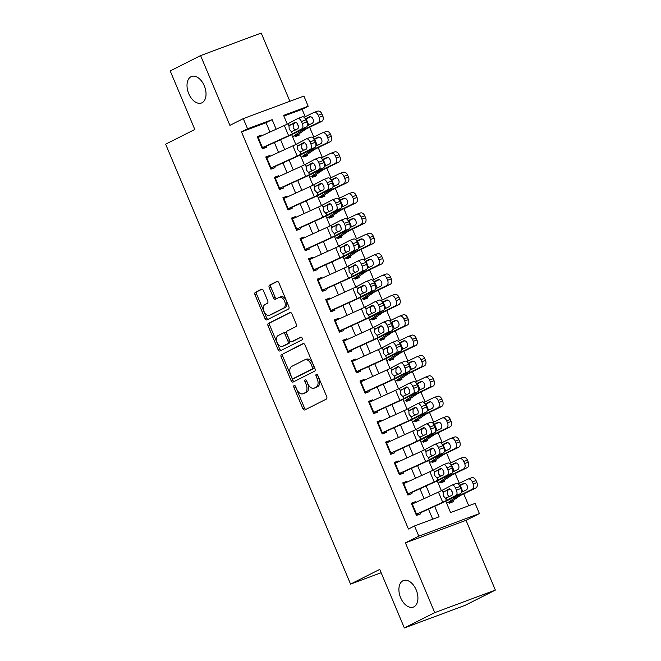 <?xml version="1.0" encoding="UTF-8"?>
<svg xmlns="http://www.w3.org/2000/svg" width="661" height="661" viewBox="0 0 661 661"><rect width="100%" height="100%" fill="white"/><g stroke="black" fill="none" stroke-linecap="round" stroke-linejoin="round"><path stroke-width="0.99" d="M294.128 385.47A1.52 0.934 -110.4 0 0 293.881 387.288L302.812 408.531A2.173 1.33 -110.4 0 0 304.762 409.969A2.173 1.33 -110.4 0 0 304.845 409.927L326.319 399.104A2.173 1.33 -110.4 0 0 326.674 396.501L317.743 375.266A1.52 0.934 -110.4 0 0 316.379 374.258A1.52 0.934 -110.4 0 0 316.322 374.283A1.52 0.934 -110.4 0 0 316.074 376.101L317.23 378.852A6.949 4.263 -110.4 0 1 316.098 387.172L314.314 388.081A6.949 4.263 -110.4 0 1 314.049 388.197A6.949 4.263 -110.4 0 1 307.803 383.603L306.646 380.86A1.52 0.934 -110.4 0 0 305.283 379.852A1.52 0.934 -110.4 0 0 305.225 379.877A1.52 0.934 -110.4 0 0 304.977 381.694L306.134 384.446A6.949 4.263 -110.4 0 1 305.002 392.766L303.217 393.675A6.949 4.263 -110.4 0 1 302.953 393.791A6.949 4.263 -110.4 0 1 296.706 389.197L295.55 386.454A1.52 0.934 -110.4 0 0 294.186 385.446A1.52 0.934 -110.4 0 0 294.128 385.47M295.351 386.074A1.52 0.934 -110.4 0 0 295.525 386.685L304.448 407.92A2.173 1.33 -110.4 0 0 305.919 409.39M317.544 374.886A1.52 0.934 -110.4 0 0 317.71 375.498L318.866 378.241L317.23 378.852M306.448 380.48A1.52 0.934 -110.4 0 0 306.613 381.091L307.77 383.834L306.134 384.446M202.002 102.777A14.162 8.676 -110.4 0 0 204.48 86.269A14.162 8.676 -110.4 0 0 191.583 76.469A14.162 8.676 -110.4 0 0 191.046 76.709A14.162 8.676 -110.4 0 0 188.559 93.218A14.162 8.676 -110.4 0 0 201.456 103.009A14.162 8.676 -110.4 0 0 202.002 102.777M413.893 606.848A14.162 8.676 -110.4 0 0 416.372 590.339A14.162 8.676 -110.4 0 0 403.474 580.54A14.162 8.676 -110.4 0 0 402.937 580.779A14.162 8.676 -110.4 0 0 400.45 597.288A14.162 8.676 -110.4 0 0 413.348 607.087A14.162 8.676 -110.4 0 0 413.893 606.848M263.45 290.642A2.173 1.33 -110.4 0 0 261.5 289.212A2.173 1.33 -110.4 0 0 261.417 289.245L255.394 292.286A2.173 1.33 -110.4 0 0 255.039 294.88L264.954 318.47A2.173 1.33 -110.4 0 0 266.904 319.907A2.173 1.33 -110.4 0 0 266.986 319.874L288.46 309.042A2.173 1.33 -110.4 0 0 288.816 306.44L278.901 282.85A2.173 1.33 -110.4 0 0 276.951 281.421A2.173 1.33 -110.4 0 0 276.868 281.454L269.589 285.122A2.173 1.33 -110.4 0 0 269.234 287.725L273.48 297.822A2.173 1.33 -110.4 0 0 275.43 299.251A2.173 1.33 -110.4 0 0 275.513 299.218L279.124 297.4A5.809 3.561 -110.4 0 1 279.347 297.301A5.809 3.561 -110.4 0 1 284.635 301.317A5.809 3.561 -110.4 0 1 283.619 308.092L269.481 315.223A5.809 3.561 -110.4 0 1 269.258 315.322A5.809 3.561 -110.4 0 1 263.962 311.298A5.809 3.561 -110.4 0 1 264.987 304.523L267.341 303.341A2.173 1.33 -110.4 0 0 267.688 300.738L263.45 290.642M269.977 132.043L266.061 122.723L241.48 131.869L247.561 128.804L243.281 118.616L303.903 96.068L308.183 106.247L283.602 115.394L287.271 124.103M404.35 627.95L434.74 612.631L495.362 590.075L464.972 605.393L404.35 627.95L379.736 569.394L350.561 584.101L165.638 144.189L194.813 129.482L170.199 70.925L200.589 55.607L229.904 125.359L243.281 118.616M495.362 590.075L466.038 520.323L405.416 542.871L434.74 612.631M405.416 542.871L418.785 536.137L414.505 525.949L439.086 516.811L434.674 506.318M241.48 131.869L408.424 529.015L414.505 525.949M281.528 354.453A2.173 1.33 -110.4 0 0 281.173 357.056L291.088 380.645A2.173 1.33 -110.4 0 0 293.038 382.083A2.173 1.33 -110.4 0 0 293.12 382.041L314.595 371.218A2.173 1.33 -110.4 0 0 314.95 368.615L305.035 345.025A2.173 1.33 -110.4 0 0 303.085 343.588A2.173 1.33 -110.4 0 0 303.002 343.629L283.164 353.842A2.173 1.33 -110.4 0 0 282.809 356.444L292.724 380.034A2.173 1.33 -110.4 0 0 294.195 381.504M278.025 349.562L268.102 325.972A2.173 1.33 -110.4 0 1 268.457 323.369L289.931 312.546A2.173 1.33 -110.4 0 1 290.014 312.504A2.173 1.33 -110.4 0 1 291.964 313.942L296.211 324.039A2.173 1.33 -110.4 0 1 295.855 326.633L287.147 331.029A2.173 1.33 -110.4 0 0 286.8 333.623L289.609 340.324A2.173 1.33 -110.4 0 0 291.559 341.762A2.173 1.33 -110.4 0 0 291.641 341.72L300.714 337.151A1.52 0.934 -110.4 0 1 300.772 337.127A1.52 0.934 -110.4 0 1 302.151 338.176A1.52 0.934 -110.4 0 1 301.887 339.952L280.057 350.958A2.173 1.33 -110.4 0 1 279.975 350.991A2.173 1.33 -110.4 0 1 278.025 349.562L279.661 348.95L269.746 325.361L268.102 325.972M289.89 101.282L261.211 33.05L200.589 55.607M294.616 135.439L295.12 136.637L299.218 135.117L298.747 134.001M303.176 155.806L303.68 157.004L307.778 155.484L307.307 154.368M311.736 176.173L312.24 177.371L316.338 175.851L315.867 174.735M320.296 196.54L320.8 197.738L324.898 196.218L324.427 195.102M328.856 216.907L329.368 218.105L333.458 216.585L332.995 215.469M337.424 237.274L337.928 238.472L342.026 236.952L341.555 235.837M345.984 257.641L346.488 258.839L350.586 257.319L350.115 256.195M354.544 278L355.048 279.206L359.146 277.686L358.675 276.562M363.104 298.367L363.608 299.573L367.706 298.053L367.235 296.929M371.664 318.734L372.168 319.941L376.266 318.412L375.795 317.297M380.224 339.101L380.736 340.308L384.826 338.779L384.363 337.664M388.792 359.468L389.296 360.675L393.394 359.146L392.923 358.031M397.352 379.835L397.856 381.042L401.954 379.513L401.483 378.398M405.912 400.202L406.416 401.409L410.514 399.88L410.043 398.765M414.472 420.57L414.976 421.776L419.074 420.247L418.603 419.132M423.032 440.937L423.536 442.143L427.634 440.614L427.163 439.499M431.592 461.304L432.104 462.502L436.194 460.981L435.731 459.866M440.16 481.671L440.664 482.869L444.762 481.348L444.291 480.233M415.736 502.443L415.414 501.682L411.316 503.211L416.455 515.431L420.553 513.903L420.016 512.63M407.168 482.076L406.854 481.324L402.756 482.844L407.895 495.064L411.985 493.544L411.448 492.263M398.608 461.708L398.294 460.957L394.196 462.477L399.335 474.697L403.425 473.177L402.888 471.896M390.048 441.341L389.726 440.59L385.636 442.11L390.767 454.33L394.865 452.81L394.328 451.529M381.488 420.983L381.166 420.222L377.076 421.743L382.207 433.963L386.305 432.443L385.768 431.162M372.928 400.616L372.606 399.855L368.507 401.376L373.647 413.596L377.745 412.076L377.208 410.795M364.368 380.249L364.046 379.488L359.948 381.009L365.087 393.229L369.185 391.709L368.648 390.428M355.8 359.881L355.486 359.121L351.388 360.642L356.527 372.862L360.617 371.342L360.08 370.061M347.24 339.514L346.926 338.754L342.828 340.275L347.967 352.495L352.057 350.974L351.52 349.694M338.68 319.147L338.358 318.387L334.268 319.907L339.399 332.128L343.497 330.607L342.96 329.327M330.12 298.78L329.798 298.02L325.708 299.549L330.839 311.761L334.937 310.24L334.4 308.96M321.56 278.413L321.238 277.653L317.14 279.182L322.279 291.402L326.377 289.873L325.84 288.593M313 258.046L312.678 257.286L308.58 258.815L313.719 271.035L317.817 269.506L317.28 268.226M304.432 237.679L304.118 236.919L300.02 238.447L305.159 250.668L309.249 249.139L308.712 247.867M295.872 217.312L295.558 216.552L291.46 218.08L296.599 230.301L300.689 228.772L300.152 227.5M287.312 196.945L286.99 196.185L282.9 197.713L288.031 209.934L292.129 208.405L291.592 207.133M278.752 176.578L278.43 175.818L274.34 177.346L279.471 189.567L283.569 188.038L283.032 186.766M270.192 156.211L269.87 155.451L265.772 156.979L270.911 169.199L275.009 167.671L274.472 166.398M432.715 519.174L428.493 509.135M424.081 498.642L419.933 488.768M415.521 478.275L411.373 468.401M406.953 457.908L402.805 448.034M398.393 437.541L394.245 427.667M389.833 417.174L385.685 407.3M381.273 396.807L377.125 386.933M372.713 376.44L368.565 366.566M364.153 356.072L360.005 346.207M355.585 335.705L351.437 325.84M347.025 315.338L342.877 305.473M338.465 294.971L334.317 285.106M329.905 274.604L325.757 264.739M321.345 254.237L317.197 244.372M312.785 233.87L308.637 224.005M304.217 213.503L300.069 203.638M295.657 193.144L291.509 183.271M287.097 172.777L282.949 162.903M278.537 152.41L274.389 142.536M261.632 135.844L261.31 135.092L257.212 136.612L262.351 148.832L266.449 147.312L265.912 146.031M468.756 505.764L463.749 493.858M462.816 491.635L460.238 485.505M459.312 483.282L455.189 473.491M454.256 471.268L451.678 465.137M450.744 462.915L446.629 453.124M445.696 450.901L443.118 444.77M442.184 442.548L438.069 432.757M437.136 430.534L434.558 424.403M433.624 422.181L429.51 412.39M428.576 410.167L425.998 404.036M425.064 401.814L420.941 392.023M420.016 389.8L417.438 383.669M416.504 381.447L412.381 371.656M411.448 369.433L408.878 363.302M407.944 361.088L403.821 351.288M402.888 349.066L400.31 342.935M399.376 340.721L395.261 330.921M394.328 328.699L391.75 322.568M390.816 320.354L386.702 310.554M385.768 308.332L383.19 302.201M382.256 299.987L378.142 290.187M377.208 287.965L374.63 281.834M373.696 279.62L369.582 269.82M368.648 267.598L366.07 261.475M365.136 259.252L361.013 249.453M360.08 247.239L357.51 241.108M356.576 238.885L352.453 229.086M351.52 226.872L348.942 220.741M348.008 218.518L343.894 208.719M342.96 206.505L340.382 200.374M339.448 198.151L335.334 188.352M334.4 186.138L331.822 180.007M330.888 177.784L326.774 167.985M325.84 165.771L323.262 159.64M322.328 157.417L318.214 147.626M317.28 145.403L314.702 139.273M313.768 137.05L309.645 127.259M308.712 125.036L306.142 118.906M305.208 116.683L302.102 109.313L283.9 116.088M448.72 502.038L449.224 503.236L453.322 501.716L452.851 500.6M350.561 584.101L381.133 572.732M302.102 109.313L308.183 106.247M445.803 501.245L450.554 512.539L475.127 503.393L479.407 513.58L418.785 536.137M466.038 520.323L479.407 513.58M276.158 129.226L272.134 119.658L247.561 128.804M430.261 495.824L426.114 485.951M421.701 475.457L417.554 465.584M413.142 455.09L408.985 445.217M404.573 434.723L400.426 424.849M396.013 414.356L391.866 404.482M387.453 393.989L383.306 384.115M378.893 373.622L374.746 363.748M370.334 353.255L366.186 343.381M361.774 332.888L357.618 323.022M353.205 312.521L349.058 302.655M344.645 292.154L340.498 282.288M336.085 271.787L331.938 261.921M327.526 251.42L323.378 241.554M318.966 231.053L314.818 221.187M310.406 210.685L306.25 200.82M301.837 190.318L297.69 180.453M293.277 169.96L289.13 160.086M284.717 149.593L280.57 139.719M291.699 134.646L295.831 144.47M300.259 155.013L304.39 164.837M308.819 175.38L312.95 185.204M317.379 195.747L321.51 205.571M325.947 216.114L330.07 225.938M334.507 236.473L338.639 246.305M343.067 256.84L347.199 266.664M351.627 277.207L355.758 287.031M360.187 297.574L364.318 307.398M368.747 317.941L372.878 327.765M377.315 338.308L381.438 348.132M385.875 358.675L390.007 368.499M394.435 379.042L398.566 388.866M402.995 399.409L407.126 409.233M411.555 419.776L415.686 429.6M420.115 440.143L424.246 449.967M428.683 460.51L432.806 470.335M437.243 480.877L441.374 490.702M266.061 122.723L272.134 119.658M415.414 501.682L411.506 503.657M406.854 481.324L402.946 483.29M398.294 460.957L394.386 462.923M389.726 440.59L385.817 442.556M381.166 420.222L377.257 422.189M372.606 399.855L368.698 401.822M364.046 379.488L360.138 381.455M355.486 359.121L351.578 361.088M346.926 338.754L343.018 340.721M338.358 318.387L334.449 320.362M329.798 298.02L325.89 299.995M321.238 277.653L317.33 279.628M312.678 257.286L308.77 259.261M304.118 236.919L300.21 238.894M295.558 216.552L291.65 218.527M286.99 196.185L283.082 198.16M278.43 175.818L274.522 177.792M269.87 155.451L265.962 157.425M261.31 135.092L257.402 137.058M304.308 393.262A6.949 4.263 -110.4 0 0 304.589 393.179A6.949 4.263 -110.4 0 0 304.853 393.064L303.217 393.675M307.77 383.834A6.949 4.263 -110.4 0 1 306.646 392.163L304.853 393.064M315.404 387.668A6.949 4.263 -110.4 0 0 315.685 387.586A6.949 4.263 -110.4 0 0 315.95 387.47L314.314 388.081M318.866 378.241A6.949 4.263 -110.4 0 1 317.743 386.569L315.95 387.47M303.573 343.555L283.164 353.842M291.832 377.605A1.52 0.934 -110.4 0 0 293.203 378.604A1.52 0.934 -110.4 0 0 293.261 378.579L312.108 369.078A1.52 0.934 -110.4 0 0 312.356 367.26L311.141 364.36A6.949 4.263 -110.4 0 0 304.895 359.774A6.949 4.263 -110.4 0 0 304.63 359.89L291.741 366.384A6.949 4.263 -110.4 0 0 290.617 374.704L291.832 377.605M294.781 378.018A1.52 0.934 -110.4 0 0 294.839 378.001A1.52 0.934 -110.4 0 0 294.897 377.976L293.261 378.579M304.895 359.774L306.539 359.163A6.949 4.263 -110.4 0 1 312.777 363.748L313.992 366.648A1.52 0.934 -110.4 0 1 313.744 368.466L294.897 377.976M290.501 312.471L270.093 322.758A2.173 1.33 -110.4 0 0 269.746 325.361M293.112 341.175A2.173 1.33 -110.4 0 0 293.203 341.15A2.173 1.33 -110.4 0 0 293.286 341.109L301.193 337.127M278.107 335.581A5.809 3.561 -110.4 0 0 277.091 342.357A5.809 3.561 -110.4 0 0 282.387 346.372A5.809 3.561 -110.4 0 0 282.611 346.281L287.585 343.77A2.173 1.33 -110.4 0 0 287.94 341.167L285.122 334.466A2.173 1.33 -110.4 0 0 283.172 333.037A2.173 1.33 -110.4 0 0 283.09 333.07L278.107 335.581M283.792 345.835A5.809 3.561 -110.4 0 0 284.023 345.769A5.809 3.561 -110.4 0 0 284.247 345.67L282.611 346.281M283.263 333.012L284.734 332.458A2.173 1.33 -110.4 0 1 284.817 332.425A2.173 1.33 -110.4 0 1 286.767 333.863L289.576 340.555A2.173 1.33 -110.4 0 1 289.229 343.158L284.247 345.67M279.661 348.95A2.173 1.33 -110.4 0 0 281.123 350.421M270.663 314.785A5.809 3.561 -110.4 0 0 270.894 314.71A5.809 3.561 -110.4 0 0 271.117 314.611L269.481 315.223M280.76 296.789A5.809 3.561 -110.4 0 1 280.983 296.69A5.809 3.561 -110.4 0 1 286.271 300.714A5.809 3.561 -110.4 0 1 285.255 307.481L271.117 314.611M277.438 281.388L271.225 284.519A2.173 1.33 -110.4 0 0 270.878 287.114L275.116 297.21A2.173 1.33 -110.4 0 0 276.587 298.681M261.987 289.171L257.03 291.675A2.173 1.33 -110.4 0 0 256.675 294.277L266.59 317.867A2.173 1.33 -110.4 0 0 268.06 319.329M448.984 502.666L451.314 501.492A7.742 0.413 157.2 0 0 452.521 500.823L459.602 495.998A11.063 0.595 -22.8 0 1 462.155 494.626L475.771 488.025L472.094 489.347A4.429 3.131 -109.7 0 0 473.202 483.902L476.887 482.58A4.429 3.131 70.3 0 1 475.771 488.025M447.563 502.823L454.636 497.997A16.591 0.892 -22.8 0 1 458.47 495.948L472.094 489.347M458.139 483.852L467.806 479.159A4.429 3.131 -109.7 0 1 468.029 479.068L471.714 477.746A4.429 3.131 70.3 0 1 476.027 480.547L476.887 482.58M476.027 480.547L472.342 481.869L473.202 483.902M472.342 481.869A4.429 3.131 -109.7 0 0 468.029 479.068M463.857 483.331L459.461 485.414M463.501 483.455A3.536 2.504 70.3 0 1 463.675 483.381A3.536 2.504 70.3 0 1 467.129 485.62A3.536 2.504 70.3 0 1 466.236 489.975L461.386 492.329M459.692 485.769L464.733 483.331M411.762 504.26A7.742 0.413 -22.8 0 1 412.29 504.013L438.441 492.09A11.063 0.595 157.2 0 0 442.176 490.288L451.835 485.157A4.429 2.256 -111 0 1 451.959 485.1A4.429 2.256 -111 0 1 455.545 488.165L456.404 490.206L460.849 488.496L459.99 486.463L455.545 488.165M416.215 514.861L418.545 513.688M420.148 512.944L445.299 501.468A16.591 0.892 157.2 0 0 450.901 498.766L460.56 493.635L456.115 495.337A4.429 2.256 -111 0 0 456.404 490.206M416.042 514.44A7.742 0.413 -22.8 0 1 416.57 514.2L442.721 502.269A11.063 0.595 157.2 0 0 446.456 500.468L456.115 495.337M450.108 488.975L447.414 490.47L447.257 494.445L449.282 496.725M460.849 488.496A4.429 2.256 69 0 1 460.56 493.635M456.28 483.455A4.429 2.256 69 0 1 456.404 483.389A4.429 2.256 69 0 1 459.99 486.463M443.101 492.478L449.001 488.9A3.536 1.801 69 0 1 449.108 488.859A3.536 1.801 69 0 1 451.975 491.313A3.536 1.801 69 0 1 451.744 495.42L445.531 498.278L443.316 495.89L443.101 492.478L442.176 490.288M446.431 498.237L445.531 498.278L446.456 500.468M440.424 482.299L442.746 481.125A7.742 0.413 157.2 0 0 443.961 480.456L451.042 475.631A11.063 0.595 -22.8 0 1 453.586 474.259L467.211 467.658L463.526 468.98A4.429 3.131 -109.7 0 0 464.642 463.535L468.318 462.213A4.429 3.131 70.3 0 1 467.211 467.658M439.003 482.456L446.076 477.63A16.591 0.892 -22.8 0 1 449.91 475.581L463.526 468.98M449.579 463.485L459.246 458.792A4.429 3.131 -109.7 0 1 459.469 458.701L463.154 457.379A4.429 3.131 70.3 0 1 467.467 460.18L468.318 462.213M467.467 460.18L463.782 461.502L464.642 463.535M463.782 461.502A4.429 3.131 -109.7 0 0 459.469 458.701M455.297 462.964L450.901 465.047M454.942 463.088A3.536 2.504 70.3 0 1 455.115 463.014A3.536 2.504 70.3 0 1 458.569 465.253A3.536 2.504 70.3 0 1 457.676 469.607L452.826 471.962M451.133 465.402L456.164 462.964M431.864 461.932L434.186 460.758A7.742 0.413 157.2 0 0 435.401 460.089L442.473 455.264A11.063 0.595 -22.8 0 1 445.027 453.9L458.651 447.29L454.966 448.612A4.429 3.131 -109.7 0 0 456.082 443.167L459.759 441.845A4.429 3.131 70.3 0 1 458.651 447.29M430.435 462.089L437.516 457.263A16.591 0.892 -22.8 0 1 441.35 455.214L454.966 448.612M441.019 443.118L450.686 438.425A4.429 3.131 -109.7 0 1 450.909 438.334L454.586 437.012A4.429 3.131 70.3 0 1 458.908 439.813L459.759 441.845M458.908 439.813L455.222 441.135L456.082 443.167M455.222 441.135A4.429 3.131 -109.7 0 0 450.909 438.334M446.737 442.597L442.341 444.679M446.373 442.721A3.536 2.504 70.3 0 1 446.555 442.647A3.536 2.504 70.3 0 1 450.009 444.886A3.536 2.504 70.3 0 1 449.116 449.24L444.266 451.595M442.564 445.035L447.604 442.597M423.296 441.565L425.626 440.391A7.742 0.413 157.2 0 0 426.832 439.722L433.913 434.897A11.063 0.595 -22.8 0 1 436.467 433.533L450.091 426.923L446.406 428.245A4.429 3.131 -109.7 0 0 447.514 422.8L451.199 421.487A4.429 3.131 70.3 0 1 450.091 426.923M421.875 441.73L428.956 436.896A16.591 0.892 -22.8 0 1 432.781 434.847L446.406 428.245M432.459 422.751L442.126 418.058A4.429 3.131 -109.7 0 1 442.341 417.967L446.026 416.653A4.429 3.131 70.3 0 1 450.348 419.446L451.199 421.487M450.348 419.446L446.662 420.768L447.514 422.8M446.662 420.768A4.429 3.131 -109.7 0 0 442.341 417.967M438.177 422.23L433.781 424.312M437.813 422.354A3.536 2.504 70.3 0 1 437.995 422.288A3.536 2.504 70.3 0 1 441.441 424.519A3.536 2.504 70.3 0 1 440.557 428.873L435.706 431.228M434.004 424.668L439.044 422.23M414.736 421.197L417.066 420.024A7.742 0.413 157.2 0 0 418.273 419.355L425.353 414.53A11.063 0.595 -22.8 0 1 427.907 413.166L441.531 406.556L437.846 407.878A4.429 3.131 -109.7 0 0 438.954 402.433L442.639 401.12A4.429 3.131 70.3 0 1 441.531 406.556M413.315 421.363L420.396 416.529A16.591 0.892 -22.8 0 1 424.222 414.48L437.846 407.878M423.899 402.384L433.566 397.699A4.429 3.131 -109.7 0 1 433.781 397.6L437.466 396.286A4.429 3.131 70.3 0 1 441.779 399.079L442.639 401.12M441.779 399.079L438.103 400.401L438.954 402.433M438.103 400.401A4.429 3.131 -109.7 0 0 433.781 397.6M429.609 401.863L425.221 403.945M429.253 401.995A3.536 2.504 70.3 0 1 429.427 401.921A3.536 2.504 70.3 0 1 432.881 404.152A3.536 2.504 70.3 0 1 431.997 408.506L427.146 410.861M425.42 404.309L430.485 401.863M403.193 483.893A7.742 0.413 -22.8 0 1 403.731 483.645L429.881 471.723A11.063 0.595 157.2 0 0 433.616 469.921L443.275 464.79A4.429 2.256 -111 0 1 443.399 464.733A4.429 2.256 -111 0 1 446.985 467.798L447.844 469.839L452.289 468.128L451.43 466.096L446.985 467.798M407.655 494.494L409.977 493.321M411.58 492.577L436.739 481.101A16.591 0.892 157.2 0 0 442.341 478.399L452 473.268L447.555 474.97A4.429 2.256 -111 0 0 447.844 469.839M407.473 494.073A7.742 0.413 -22.8 0 1 408.011 493.833L434.161 481.91A11.063 0.595 157.2 0 0 437.896 480.101L447.555 474.97M441.548 468.608L438.854 470.103L438.697 474.077L440.722 476.358M452.289 468.128A4.429 2.256 69 0 1 452 473.268M447.72 463.088A4.429 2.256 69 0 1 447.844 463.031A4.429 2.256 69 0 1 451.43 466.096M434.533 472.111L440.441 468.533A3.536 1.801 69 0 1 440.54 468.492A3.536 1.801 69 0 1 443.407 470.946A3.536 1.801 69 0 1 443.184 475.052L436.971 477.911L434.748 475.523L434.533 472.111L433.616 469.921M437.871 477.878L436.971 477.911L437.896 480.101M394.634 463.526A7.742 0.413 -22.8 0 1 395.171 463.278L421.321 451.356A11.063 0.595 157.2 0 0 425.056 449.554L434.707 444.423A4.429 2.256 -111 0 1 434.839 444.366A4.429 2.256 -111 0 1 438.425 447.431L439.284 449.472L443.721 447.761L442.87 445.729L438.425 447.431M399.087 474.127L401.417 472.954M403.02 472.21L428.179 460.742A16.591 0.892 157.2 0 0 433.781 458.032L443.44 452.901L438.995 454.603A4.429 2.256 -111 0 0 439.284 449.472M398.914 473.706A7.742 0.413 -22.8 0 1 399.451 473.466L425.601 461.543A11.063 0.595 157.2 0 0 429.336 459.734L438.995 454.603M432.988 448.241L430.294 449.736L430.129 453.71L432.162 455.991M443.721 447.761A4.429 2.256 69 0 1 443.44 452.901M439.152 442.721A4.429 2.256 69 0 1 439.284 442.663A4.429 2.256 69 0 1 442.87 445.729M425.973 451.744L431.881 448.166A3.536 1.801 69 0 1 431.98 448.125A3.536 1.801 69 0 1 434.847 450.579A3.536 1.801 69 0 1 434.616 454.685L428.411 457.544L426.188 455.156L425.973 451.744L425.056 449.554M429.303 457.511L428.411 457.544L429.336 459.734M386.074 443.159A7.742 0.413 -22.8 0 1 386.602 442.911L412.761 430.989A11.063 0.595 157.2 0 0 416.496 429.187L426.147 424.056A4.429 2.256 -111 0 1 426.279 423.998A4.429 2.256 -111 0 1 429.865 427.064L430.716 429.105L435.161 427.403L434.31 425.362L429.865 427.064M390.527 453.76L392.857 452.587M394.46 451.843L419.619 440.375A16.591 0.892 157.2 0 0 425.221 437.665L434.872 432.534L430.427 434.236A4.429 2.256 -111 0 0 430.716 429.105M390.354 453.347A7.742 0.413 -22.8 0 1 390.891 453.099L417.041 441.176A11.063 0.595 157.2 0 0 420.776 439.367L430.427 434.236M424.428 427.874L421.735 429.369L421.569 433.343L423.602 435.624M435.161 427.403A4.429 2.256 69 0 1 434.872 432.534M430.592 422.354A4.429 2.256 69 0 1 430.724 422.296A4.429 2.256 69 0 1 434.31 425.362M417.413 431.377L423.321 427.799A3.536 1.801 69 0 1 423.42 427.758A3.536 1.801 69 0 1 426.287 430.212A3.536 1.801 69 0 1 426.056 434.318L419.851 437.177L417.628 434.789L417.413 431.377L416.496 429.187M420.743 437.144L419.851 437.177L420.776 439.367M377.514 422.792A7.742 0.413 -22.8 0 1 378.042 422.544L404.202 410.621A11.063 0.595 157.2 0 0 407.928 408.82L417.587 403.689A4.429 2.256 -111 0 1 417.719 403.631A4.429 2.256 -111 0 1 421.305 406.697L422.156 408.738L426.601 407.036L425.75 404.995L421.305 406.697M381.967 433.393L384.297 432.22M385.9 431.476L411.059 420.008A16.591 0.892 157.2 0 0 416.653 417.298L426.312 412.167L421.867 413.869A4.429 2.256 -111 0 0 422.156 408.738M381.794 432.98A7.742 0.413 -22.8 0 1 382.322 432.732L408.481 420.809A11.063 0.595 157.2 0 0 412.208 419L421.867 413.869M415.86 407.507L413.166 409.002L413.009 412.976L415.042 415.257M426.601 407.036A4.429 2.256 69 0 1 426.312 412.167M422.032 401.987A4.429 2.256 69 0 1 422.164 401.929A4.429 2.256 69 0 1 425.75 404.995M408.853 411.01L414.753 407.432A3.536 1.801 69 0 1 414.86 407.391A3.536 1.801 69 0 1 417.727 409.845A3.536 1.801 69 0 1 417.496 413.951L411.291 416.81L409.068 414.422L408.853 411.01L407.928 408.82M412.183 416.777L411.291 416.81L412.208 419M406.176 400.83L408.506 399.657A7.742 0.413 157.2 0 0 409.713 398.988L416.794 394.163A11.063 0.595 -22.8 0 1 419.347 392.799L432.963 386.189L429.286 387.511A4.429 3.131 -109.7 0 0 430.394 382.066L434.079 380.753A4.429 3.131 70.3 0 1 432.963 386.189M404.755 400.996L411.836 396.162A16.591 0.892 -22.8 0 1 415.662 394.113L429.286 387.511M415.331 382.017L425.006 377.332A4.429 3.131 -109.7 0 1 425.221 377.233L428.906 375.919A4.429 3.131 70.3 0 1 433.219 378.712L434.079 380.753M433.219 378.712L429.534 380.034L430.394 382.066M429.534 380.034A4.429 3.131 -109.7 0 0 425.221 377.233M421.049 381.496L416.653 383.578M420.693 381.628A3.536 2.504 70.3 0 1 420.867 381.554A3.536 2.504 70.3 0 1 424.321 383.785A3.536 2.504 70.3 0 1 423.437 388.139L418.578 390.494M416.884 383.942L421.925 381.496M368.954 402.425A7.742 0.413 -22.8 0 1 369.482 402.185L395.633 390.254A11.063 0.595 157.2 0 0 399.368 388.453L409.027 383.322A4.429 2.256 -111 0 1 409.159 383.264A4.429 2.256 -111 0 1 412.737 386.33L413.596 388.371L418.041 386.668L417.182 384.628L412.737 386.33M373.407 413.026L375.737 411.853M377.34 411.109L402.499 399.641A16.591 0.892 157.2 0 0 408.093 396.93L417.752 391.799L413.307 393.51A4.429 2.256 -111 0 0 413.596 388.371M373.234 412.613A7.742 0.413 -22.8 0 1 373.762 412.365L399.913 400.442A11.063 0.595 157.2 0 0 403.648 398.633L413.307 393.51M407.3 387.139L404.606 388.635L404.449 392.609L406.474 394.89M418.041 386.668A4.429 2.256 69 0 1 417.752 391.799M413.472 381.62A4.429 2.256 69 0 1 413.596 381.562A4.429 2.256 69 0 1 417.182 384.628M400.293 390.643L406.193 387.065A3.536 1.801 69 0 1 406.3 387.024A3.536 1.801 69 0 1 409.167 389.478A3.536 1.801 69 0 1 408.936 393.584L402.731 396.443L400.508 394.055L400.293 390.643L399.368 388.453M403.623 396.41L402.731 396.443L403.648 398.633M397.616 380.463L399.946 379.29A7.742 0.413 157.2 0 0 401.153 378.621L408.234 373.796A11.063 0.595 -22.8 0 1 410.787 372.432L424.403 365.822L420.726 367.144A4.429 3.131 -109.7 0 0 421.834 361.699L425.519 360.385A4.429 3.131 70.3 0 1 424.403 365.822M396.195 380.629L403.268 375.795A16.591 0.892 -22.8 0 1 407.102 373.754L420.726 367.144M406.771 361.65L416.438 356.965A4.429 3.131 -109.7 0 1 416.661 356.866L420.346 355.552A4.429 3.131 70.3 0 1 424.659 358.345L425.519 360.385M424.659 358.345L420.974 359.667L421.834 361.699M420.974 359.667A4.429 3.131 -109.7 0 0 416.661 356.866M412.489 361.129L408.093 363.22M412.134 361.261A3.536 2.504 70.3 0 1 412.307 361.187A3.536 2.504 70.3 0 1 415.761 363.426A3.536 2.504 70.3 0 1 414.868 367.772L410.018 370.127M408.324 363.575L413.365 361.129M360.394 382.058A7.742 0.413 -22.8 0 1 360.923 381.818L387.073 369.887A11.063 0.595 157.2 0 0 390.808 368.086L400.467 362.955A4.429 2.256 -111 0 1 400.591 362.897A4.429 2.256 -111 0 1 404.177 365.963L405.036 368.003L409.481 366.301L408.622 364.261L404.177 365.963M364.847 392.659L367.177 391.486M368.78 390.742L393.931 379.274A16.591 0.892 157.2 0 0 399.533 376.563L409.192 371.432L404.747 373.143A4.429 2.256 -111 0 0 405.036 368.003M364.674 392.246A7.742 0.413 -22.8 0 1 365.203 391.998L391.353 380.075A11.063 0.595 157.2 0 0 395.088 378.266L404.747 373.143M398.74 366.772L396.046 368.276L395.889 372.242L397.914 374.523M409.481 366.301A4.429 2.256 69 0 1 409.192 371.432M404.912 361.253A4.429 2.256 69 0 1 405.036 361.195A4.429 2.256 69 0 1 408.622 364.261M391.733 370.284L397.633 366.706A3.536 1.801 69 0 1 397.74 366.657A3.536 1.801 69 0 1 400.607 369.111A3.536 1.801 69 0 1 400.376 373.217L394.171 376.076L391.948 373.688L391.733 370.284L390.808 368.086M395.063 376.043L394.171 376.076L395.088 378.266M389.056 360.105L391.378 358.923A7.742 0.413 157.2 0 0 392.593 358.254L399.674 353.428A11.063 0.595 -22.8 0 1 402.219 352.065L415.843 345.455L412.158 346.777A4.429 3.131 -109.7 0 0 413.274 341.34L416.951 340.018A4.429 3.131 70.3 0 1 415.843 345.455M387.635 360.262L394.708 355.428A16.591 0.892 -22.8 0 1 398.542 353.387L412.158 346.777M398.211 341.283L407.878 336.598A4.429 3.131 -109.7 0 1 408.101 336.507L411.786 335.185A4.429 3.131 70.3 0 1 416.1 337.978L416.951 340.018M416.1 337.978L412.414 339.3L413.274 341.34M412.414 339.3A4.429 3.131 -109.7 0 0 408.101 336.507M403.929 340.762L399.533 342.852M403.574 340.894A3.536 2.504 70.3 0 1 403.747 340.82A3.536 2.504 70.3 0 1 407.201 343.059A3.536 2.504 70.3 0 1 406.308 347.405L401.458 349.76M399.765 343.208L404.796 340.762M351.826 361.691A7.742 0.413 -22.8 0 1 352.363 361.451L378.513 349.52A11.063 0.595 157.2 0 0 382.248 347.719L391.907 342.588A4.429 2.256 -111 0 1 392.031 342.53A4.429 2.256 -111 0 1 395.617 345.596L396.476 347.636L400.921 345.934L400.062 343.894L395.617 345.596M356.287 372.292L358.609 371.118M360.212 370.375L385.371 358.906A16.591 0.892 157.2 0 0 390.973 356.196L400.632 351.065L396.187 352.776A4.429 2.256 -111 0 0 396.476 347.636M356.105 371.879A7.742 0.413 -22.8 0 1 356.643 371.631L382.793 359.708A11.063 0.595 157.2 0 0 386.528 357.907L396.187 352.776M390.18 346.405L387.486 347.909L387.329 351.875L389.354 354.156M400.921 345.934A4.429 2.256 69 0 1 400.632 351.065M396.352 340.886A4.429 2.256 69 0 1 396.476 340.828A4.429 2.256 69 0 1 400.062 343.894M383.165 349.917L389.073 346.339A3.536 1.801 69 0 1 389.172 346.29A3.536 1.801 69 0 1 392.039 348.744A3.536 1.801 69 0 1 391.816 352.85L385.603 355.709L383.38 353.321L383.165 349.917L382.248 347.719M386.503 355.676L385.603 355.709L386.528 357.907M380.496 339.737L382.818 338.564A7.742 0.413 157.2 0 0 384.033 337.887L391.105 333.061A11.063 0.595 -22.8 0 1 393.659 331.698L407.283 325.088L403.598 326.41A4.429 3.131 -109.7 0 0 404.714 320.973L408.391 319.651A4.429 3.131 70.3 0 1 407.283 325.088M379.067 339.894L386.148 335.061A16.591 0.892 -22.8 0 1 389.982 333.02L403.598 326.41M389.651 320.916L399.318 316.231A4.429 3.131 -109.7 0 1 399.541 316.14L403.218 314.818A4.429 3.131 70.3 0 1 407.54 317.611L408.391 319.651M407.54 317.611L403.854 318.933L404.714 320.973M403.854 318.933A4.429 3.131 -109.7 0 0 399.541 316.14M395.369 320.395L390.973 322.485M395.005 320.527A3.536 2.504 70.3 0 1 395.187 320.453A3.536 2.504 70.3 0 1 398.641 322.692A3.536 2.504 70.3 0 1 397.748 327.046L392.898 329.393M391.18 322.849L396.236 320.395M343.266 341.324A7.742 0.413 -22.8 0 1 343.803 341.084L369.953 329.153A11.063 0.595 157.2 0 0 373.688 327.352L383.339 322.221A4.429 2.256 -111 0 1 383.471 322.163A4.429 2.256 -111 0 1 387.057 325.237L387.916 327.269L392.353 325.567L391.502 323.526L387.057 325.237M347.719 351.925L350.049 350.751M351.652 350.008L376.811 338.539A16.591 0.892 157.2 0 0 382.413 335.829L392.072 330.698L387.627 332.409A4.429 2.256 -111 0 0 387.916 327.269M347.546 351.512A7.742 0.413 -22.8 0 1 348.083 351.264L374.233 339.341A11.063 0.595 157.2 0 0 377.968 337.54L387.627 332.409M381.62 326.038L378.927 327.542L378.761 331.508L380.794 333.797M392.353 325.567A4.429 2.256 69 0 1 392.072 330.698M387.784 320.519A4.429 2.256 69 0 1 387.916 320.461A4.429 2.256 69 0 1 391.502 323.526M374.605 329.55L380.513 325.972A3.536 1.801 69 0 1 380.612 325.923A3.536 1.801 69 0 1 383.479 328.377A3.536 1.801 69 0 1 383.248 332.483L377.043 335.342L374.82 332.954L374.605 329.55L373.688 327.352M377.943 335.309L377.043 335.342L377.968 337.54M371.928 319.37L374.258 318.197A7.742 0.413 157.2 0 0 375.465 317.528L382.545 312.694A11.063 0.595 -22.8 0 1 385.099 311.331L398.723 304.729L395.038 306.043A4.429 3.131 -109.7 0 0 396.146 300.606L399.831 299.284A4.429 3.131 70.3 0 1 398.723 304.729M370.507 319.527L377.588 314.694A16.591 0.892 -22.8 0 1 381.414 312.653L395.038 306.043M381.091 300.548L390.758 295.864A4.429 3.131 -109.7 0 1 390.973 295.773L394.658 294.451A4.429 3.131 70.3 0 1 398.98 297.243L399.831 299.284M398.98 297.243L395.295 298.565L396.146 300.606M395.295 298.565A4.429 3.131 -109.7 0 0 390.973 295.773M386.809 300.028L382.413 302.118M386.445 300.16A3.536 2.504 70.3 0 1 386.627 300.086A3.536 2.504 70.3 0 1 390.073 302.325A3.536 2.504 70.3 0 1 389.189 306.679L384.338 309.026M382.62 302.482L387.677 300.028M363.368 299.003L365.698 297.83A7.742 0.413 157.2 0 0 366.905 297.161L373.986 292.327A11.063 0.595 -22.8 0 1 376.539 290.964L390.164 284.362L386.478 285.676A4.429 3.131 -109.7 0 0 387.586 280.239L391.271 278.917A4.429 3.131 70.3 0 1 390.164 284.362M361.947 299.16L369.028 294.335A16.591 0.892 -22.8 0 1 372.854 292.286L386.478 285.676M372.531 280.181L382.198 275.497A4.429 3.131 -109.7 0 1 382.413 275.406L386.098 274.084A4.429 3.131 70.3 0 1 390.411 276.876L391.271 278.917M390.411 276.876L386.735 278.198L387.586 280.239M386.735 278.198A4.429 3.131 -109.7 0 0 382.413 275.406M378.241 279.661L373.853 281.751M377.885 279.793A3.536 2.504 70.3 0 1 378.059 279.719A3.536 2.504 70.3 0 1 381.513 281.958A3.536 2.504 70.3 0 1 380.629 286.312L375.779 288.659M374.076 282.107L379.117 279.661M354.808 278.636L357.138 277.463A7.742 0.413 157.2 0 0 358.345 276.794L365.426 271.96A11.063 0.595 -22.8 0 1 367.979 270.597L381.595 263.995L377.918 265.309A4.429 3.131 -109.7 0 0 379.026 259.872L382.711 258.55A4.429 3.131 70.3 0 1 381.595 263.995M353.387 278.793L360.468 273.968A16.591 0.892 -22.8 0 1 364.294 271.919L377.918 265.309M363.963 259.814L373.639 255.129A4.429 3.131 -109.7 0 1 373.853 255.039L377.538 253.717A4.429 3.131 70.3 0 1 381.851 256.518L382.711 258.55M381.851 256.518L378.166 257.831L379.026 259.872M378.166 257.831A4.429 3.131 -109.7 0 0 373.853 255.039M369.681 259.294L365.285 261.384M369.325 259.426A3.536 2.504 70.3 0 1 369.499 259.352A3.536 2.504 70.3 0 1 372.953 261.591A3.536 2.504 70.3 0 1 372.069 265.945L367.21 268.292M365.516 261.739L370.557 259.294M346.248 258.269L348.578 257.096A7.742 0.413 157.2 0 0 349.785 256.427L356.866 251.593A11.063 0.595 -22.8 0 1 359.419 250.23L373.035 243.628L369.359 244.942A4.429 3.131 -109.7 0 0 370.466 239.505L374.151 238.183A4.429 3.131 70.3 0 1 373.035 243.628M344.827 258.426L351.9 253.601A16.591 0.892 -22.8 0 1 355.734 251.552L369.359 244.942M355.403 239.447L365.07 234.762A4.429 3.131 -109.7 0 1 365.293 234.672L368.978 233.35A4.429 3.131 70.3 0 1 373.291 236.151L374.151 238.183M373.291 236.151L369.606 237.464L370.466 239.505M369.606 237.464A4.429 3.131 -109.7 0 0 365.293 234.672M361.121 238.927L356.725 241.017M360.766 239.059A3.536 2.504 70.3 0 1 360.939 238.985A3.536 2.504 70.3 0 1 364.393 241.224A3.536 2.504 70.3 0 1 363.5 245.578L358.65 247.925M356.932 241.381L361.997 238.927M337.688 237.902L340.018 236.729A7.742 0.413 157.2 0 0 341.225 236.06L348.306 231.226A11.063 0.595 -22.8 0 1 350.851 229.863L364.475 223.261L360.79 224.583A4.429 3.131 -109.7 0 0 361.906 219.138L365.583 217.816A4.429 3.131 70.3 0 1 364.475 223.261M336.267 238.059L343.34 233.234A16.591 0.892 -22.8 0 1 347.174 231.185L360.79 224.583M346.843 219.088L356.51 214.395A4.429 3.131 -109.7 0 1 356.733 214.304L360.419 212.982A4.429 3.131 70.3 0 1 364.732 215.783L365.583 217.816M364.732 215.783L361.046 217.097L361.906 219.138M361.046 217.097A4.429 3.131 -109.7 0 0 356.733 214.304M352.561 218.568L348.165 220.65M352.206 218.692A3.536 2.504 70.3 0 1 352.379 218.617A3.536 2.504 70.3 0 1 355.833 220.857A3.536 2.504 70.3 0 1 354.94 225.211L350.09 227.566M348.372 221.014L353.428 218.56M329.128 217.535L331.45 216.362A7.742 0.413 157.2 0 0 332.665 215.693L339.737 210.859A11.063 0.595 -22.8 0 1 342.291 209.496L355.915 202.894L352.23 204.216A4.429 3.131 -109.7 0 0 353.346 198.771L357.023 197.449A4.429 3.131 70.3 0 1 355.915 202.894M327.699 217.692L334.78 212.867A16.591 0.892 -22.8 0 1 338.614 210.818L352.23 204.216M338.283 198.721L347.95 194.028A4.429 3.131 -109.7 0 1 348.173 193.937L351.85 192.615A4.429 3.131 70.3 0 1 356.172 195.416L357.023 197.449M356.172 195.416L352.487 196.73L353.346 198.771M352.487 196.73A4.429 3.131 -109.7 0 0 348.173 193.937M344.001 198.201L339.605 200.283M343.637 198.325A3.536 2.504 70.3 0 1 343.819 198.25A3.536 2.504 70.3 0 1 347.273 200.49A3.536 2.504 70.3 0 1 346.381 204.844L341.53 207.199M339.828 200.638L344.868 198.193M320.56 197.168L322.89 195.995A7.742 0.413 157.2 0 0 324.097 195.326L331.178 190.5A11.063 0.595 -22.8 0 1 333.731 189.129L347.356 182.527L343.67 183.849A4.429 3.131 -109.7 0 0 344.778 178.404L348.463 177.082A4.429 3.131 70.3 0 1 347.356 182.527M319.139 197.325L326.22 192.5A16.591 0.892 -22.8 0 1 330.046 190.451L343.67 183.849M329.723 178.354L339.39 173.661A4.429 3.131 -109.7 0 1 339.605 173.57L343.29 172.248A4.429 3.131 70.3 0 1 347.612 175.049L348.463 177.082M347.612 175.049L343.927 176.371L344.778 178.404M343.927 176.371A4.429 3.131 -109.7 0 0 339.605 173.57M335.441 177.834L331.045 179.916M335.077 177.958A3.536 2.504 70.3 0 1 335.259 177.883A3.536 2.504 70.3 0 1 338.705 180.123A3.536 2.504 70.3 0 1 337.821 184.477L332.97 186.832M331.268 180.271L336.309 177.826M312 176.801L314.33 175.628A7.742 0.413 157.2 0 0 315.537 174.958L322.618 170.133A11.063 0.595 -22.8 0 1 325.171 168.762L338.796 162.16L335.11 163.482A4.429 3.131 -109.7 0 0 336.218 158.037L339.903 156.715A4.429 3.131 70.3 0 1 338.796 162.16M310.579 176.958L317.66 172.133A16.591 0.892 -22.8 0 1 321.486 170.084L335.11 163.482M321.163 157.987L330.83 153.294A4.429 3.131 -109.7 0 1 331.045 153.203L334.73 151.881A4.429 3.131 70.3 0 1 339.043 154.682L339.903 156.715M339.043 154.682L335.367 156.004L336.218 158.037M335.367 156.004A4.429 3.131 -109.7 0 0 331.045 153.203M326.873 157.467L322.485 159.549M326.517 157.591A3.536 2.504 70.3 0 1 326.691 157.516A3.536 2.504 70.3 0 1 330.145 159.755A3.536 2.504 70.3 0 1 329.261 164.11L324.411 166.465M322.684 159.912L327.749 157.458M303.44 156.434L305.77 155.261A7.742 0.413 157.2 0 0 306.977 154.591L314.058 149.766A11.063 0.595 -22.8 0 1 316.611 148.394L330.227 141.793L326.551 143.115A4.429 3.131 -109.7 0 0 327.658 137.67L331.343 136.348A4.429 3.131 70.3 0 1 330.227 141.793M302.019 156.591L309.1 151.766A16.591 0.892 -22.8 0 1 312.926 149.716L326.551 143.115M312.595 137.62L322.271 132.927A4.429 3.131 -109.7 0 1 322.485 132.836L326.17 131.514A4.429 3.131 70.3 0 1 330.483 134.315L331.343 136.348M330.483 134.315L326.798 135.637L327.658 137.67M326.798 135.637A4.429 3.131 -109.7 0 0 322.485 132.836M318.313 137.1L313.917 139.182M317.958 137.224A3.536 2.504 70.3 0 1 318.131 137.149A3.536 2.504 70.3 0 1 321.585 139.388A3.536 2.504 70.3 0 1 320.701 143.743L315.842 146.098M314.124 139.545L319.189 137.1M334.706 320.957A7.742 0.413 -22.8 0 1 335.234 320.717L361.393 308.794A11.063 0.595 157.2 0 0 365.128 306.985L374.779 301.854A4.429 2.256 -111 0 1 374.911 301.796A4.429 2.256 -111 0 1 378.497 304.87L379.348 306.902L383.793 305.2L382.942 303.159L378.497 304.87M339.159 331.558L341.489 330.384M343.092 329.641L368.251 318.172A16.591 0.892 157.2 0 0 373.853 315.462L383.504 310.34L379.059 312.042A4.429 2.256 -111 0 0 379.348 306.902M338.986 331.144A7.742 0.413 -22.8 0 1 339.523 330.897L365.673 318.974A11.063 0.595 157.2 0 0 369.408 317.173L379.059 312.042M373.06 305.671L370.367 307.175L370.201 311.141L372.234 313.43M383.793 305.2A4.429 2.256 69 0 1 383.504 310.34M379.224 300.152A4.429 2.256 69 0 1 379.356 300.094A4.429 2.256 69 0 1 382.942 303.159M366.045 309.183L371.953 305.605A3.536 1.801 69 0 1 372.052 305.556A3.536 1.801 69 0 1 374.919 308.009A3.536 1.801 69 0 1 374.688 312.124L368.483 314.975L366.26 312.595L366.045 309.183L365.128 306.985M369.375 314.942L368.483 314.975L369.408 317.173M326.146 300.59A7.742 0.413 -22.8 0 1 326.674 300.35L352.834 288.427A11.063 0.595 157.2 0 0 356.56 286.618L366.219 281.487A4.429 2.256 -111 0 1 366.351 281.429A4.429 2.256 -111 0 1 369.937 284.503L370.788 286.535L375.233 284.833L374.382 282.792L369.937 284.503M330.599 311.191L332.929 310.017M334.532 309.274L359.691 297.805A16.591 0.892 157.2 0 0 365.285 295.103L374.944 289.972L370.499 291.675A4.429 2.256 -111 0 0 370.788 286.535M330.426 310.777A7.742 0.413 -22.8 0 1 330.954 310.53L357.114 298.607A11.063 0.595 157.2 0 0 360.84 296.806L370.499 291.675M364.492 285.304L361.798 286.808L361.641 290.774L363.674 293.063M375.233 284.833A4.429 2.256 69 0 1 374.944 289.972M370.664 279.785A4.429 2.256 69 0 1 370.796 279.727A4.429 2.256 69 0 1 374.382 282.792M357.485 288.816L363.385 285.238A3.536 1.801 69 0 1 363.492 285.188A3.536 1.801 69 0 1 366.359 287.642A3.536 1.801 69 0 1 366.128 291.757L359.923 294.608L357.7 292.228L357.485 288.816L356.56 286.618M360.815 294.575L359.923 294.608L360.84 296.806M317.586 280.231A7.742 0.413 -22.8 0 1 318.115 279.983L344.265 268.06A11.063 0.595 157.2 0 0 348 266.251L357.659 261.12A4.429 2.256 -111 0 1 357.791 261.062A4.429 2.256 -111 0 1 361.369 264.136L362.228 266.168L366.673 264.466L365.814 262.434L361.369 264.136M322.039 290.823L324.369 289.65M325.972 288.907L351.131 277.438A16.591 0.892 157.2 0 0 356.725 274.736L366.384 269.605L361.939 271.307A4.429 2.256 -111 0 0 362.228 266.168M321.866 290.41A7.742 0.413 -22.8 0 1 322.394 290.162L348.545 278.24A11.063 0.595 157.2 0 0 352.28 276.438L361.939 271.307M355.932 264.937L353.238 266.441L353.081 270.415L355.106 272.696M366.673 264.466A4.429 2.256 69 0 1 366.384 269.605M362.104 259.418A4.429 2.256 69 0 1 362.228 259.36A4.429 2.256 69 0 1 365.814 262.434M348.925 268.449L354.825 264.871A3.536 1.801 69 0 1 354.932 264.821A3.536 1.801 69 0 1 357.799 267.275A3.536 1.801 69 0 1 357.568 271.39L351.363 274.241L349.14 271.861L348.925 268.449L348 266.251M352.255 274.208L351.363 274.241L352.28 276.438M309.026 259.864A7.742 0.413 -22.8 0 1 309.555 259.616L335.705 247.693A11.063 0.595 157.2 0 0 339.44 245.884L349.099 240.753A4.429 2.256 -111 0 1 349.223 240.695A4.429 2.256 -111 0 1 352.809 243.769L353.668 245.801L358.113 244.099L357.254 242.066L352.809 243.769M313.479 270.456L315.809 269.283M317.412 268.54L342.563 257.071A16.591 0.892 157.2 0 0 348.165 254.369L357.824 249.238L353.379 250.94A4.429 2.256 -111 0 0 353.668 245.801M313.306 270.043A7.742 0.413 -22.8 0 1 313.835 269.795L339.985 257.873A11.063 0.595 157.2 0 0 343.72 256.071L353.379 250.94M347.372 244.57L344.678 246.074L344.521 250.048L346.546 252.328M358.113 244.099A4.429 2.256 69 0 1 357.824 249.238M353.544 239.051A4.429 2.256 69 0 1 353.668 238.993A4.429 2.256 69 0 1 357.254 242.066M340.365 248.082L346.265 244.504A3.536 1.801 69 0 1 346.372 244.454A3.536 1.801 69 0 1 349.239 246.908A3.536 1.801 69 0 1 349.008 251.023L342.803 253.874L340.58 251.494L340.365 248.082L339.44 245.884M343.695 253.841L342.803 253.874L343.72 256.071M300.458 239.497A7.742 0.413 -22.8 0 1 300.995 239.249L327.145 227.326A11.063 0.595 157.2 0 0 330.88 225.517L340.539 220.394A4.429 2.256 -111 0 1 340.663 220.328A4.429 2.256 -111 0 1 344.249 223.401L345.108 225.434L349.553 223.732L348.694 221.699L344.249 223.401M304.919 250.089L307.241 248.916M308.844 248.172L334.003 236.704A16.591 0.892 157.2 0 0 339.605 234.002L349.264 228.871L344.819 230.573A4.429 2.256 -111 0 0 345.108 225.434M304.738 249.676A7.742 0.413 -22.8 0 1 305.275 249.437L331.425 237.506A11.063 0.595 157.2 0 0 335.16 235.704L344.819 230.573M338.812 224.203L336.119 225.707L335.962 229.681L337.986 231.961M349.553 223.732A4.429 2.256 69 0 1 349.264 228.871M344.984 218.684A4.429 2.256 69 0 1 345.108 218.626A4.429 2.256 69 0 1 348.694 221.699M331.797 227.715L337.705 224.137A3.536 1.801 69 0 1 337.804 224.087A3.536 1.801 69 0 1 340.679 226.541A3.536 1.801 69 0 1 340.448 230.656L334.235 233.507L332.012 231.127L331.797 227.715L330.88 225.517M335.135 233.473L334.235 233.507L335.16 235.704M291.898 219.13A7.742 0.413 -22.8 0 1 292.435 218.882L318.585 206.959A11.063 0.595 157.2 0 0 322.32 205.15L331.971 200.027A4.429 2.256 -111 0 1 332.103 199.969A4.429 2.256 -111 0 1 335.689 203.034L336.548 205.067L340.985 203.365L340.134 201.332L335.689 203.034M296.351 229.731L298.681 228.549M300.284 227.814L325.443 216.337A16.591 0.892 157.2 0 0 331.045 213.635L340.704 208.504L336.259 210.206A4.429 2.256 -111 0 0 336.548 205.067M296.178 229.309A7.742 0.413 -22.8 0 1 296.715 229.07L322.865 217.139A11.063 0.595 157.2 0 0 326.6 215.337L336.259 210.206M330.252 203.836L327.559 205.34L327.393 209.314L329.426 211.594M340.985 203.365A4.429 2.256 69 0 1 340.704 208.504M336.416 198.317A4.429 2.256 69 0 1 336.548 198.259A4.429 2.256 69 0 1 340.134 201.332M323.237 207.347L329.145 203.77A3.536 1.801 69 0 1 329.244 203.72A3.536 1.801 69 0 1 332.111 206.174A3.536 1.801 69 0 1 331.88 210.289L325.675 213.139L323.452 210.76L323.237 207.347L322.32 205.15M326.575 213.106L325.675 213.139L326.6 215.337M283.338 198.763A7.742 0.413 -22.8 0 1 283.866 198.515L310.026 186.592A11.063 0.595 157.2 0 0 313.76 184.791L323.411 179.66A4.429 2.256 -111 0 1 323.543 179.602A4.429 2.256 -111 0 1 327.129 182.667L327.98 184.7L332.425 182.998L331.574 180.965L327.129 182.667M287.791 209.363L290.121 208.19M291.724 207.447L316.883 195.97A16.591 0.892 157.2 0 0 322.485 193.268L332.136 188.137L327.691 189.839A4.429 2.256 -111 0 0 327.98 184.7M287.618 208.942A7.742 0.413 -22.8 0 1 288.155 208.702L314.305 196.771A11.063 0.595 157.2 0 0 318.04 194.97L327.691 189.839M321.692 183.469L318.999 184.973L318.833 188.947L320.866 191.227M332.425 182.998A4.429 2.256 69 0 1 332.136 188.137M327.856 177.949A4.429 2.256 69 0 1 327.988 177.892A4.429 2.256 69 0 1 331.574 180.965M314.677 186.98L320.585 183.403A3.536 1.801 69 0 1 320.684 183.353A3.536 1.801 69 0 1 323.551 185.815A3.536 1.801 69 0 1 323.32 189.922L317.115 192.781L314.892 190.393L314.677 186.98L313.76 184.791M318.007 192.739L317.115 192.781L318.04 194.97M274.778 178.396A7.742 0.413 -22.8 0 1 275.307 178.148L301.466 166.225A11.063 0.595 157.2 0 0 305.192 164.424L314.851 159.293A4.429 2.256 -111 0 1 314.983 159.235A4.429 2.256 -111 0 1 318.569 162.3L319.42 164.341L323.865 162.631L323.014 160.598L318.569 162.3M279.231 188.996L281.561 187.823M283.164 187.08L308.323 175.603A16.591 0.892 157.2 0 0 313.917 172.901L323.576 167.77L319.131 169.472A4.429 2.256 -111 0 0 319.42 164.341M279.058 188.575A7.742 0.413 -22.8 0 1 279.586 188.335L305.746 176.404A11.063 0.595 157.2 0 0 309.472 174.603L319.131 169.472M313.124 163.11L310.43 164.606L310.273 168.58L312.306 170.86M323.865 162.631A4.429 2.256 69 0 1 323.576 167.77M319.296 157.582A4.429 2.256 69 0 1 319.428 157.525A4.429 2.256 69 0 1 323.014 160.598M306.117 166.613L312.017 163.036A3.536 1.801 69 0 1 312.124 162.986A3.536 1.801 69 0 1 314.991 165.448A3.536 1.801 69 0 1 314.76 169.555L308.555 172.414L306.332 170.026L306.117 166.613L305.192 164.424M309.447 172.372L308.555 172.414L309.472 174.603M266.218 158.029A7.742 0.413 -22.8 0 1 266.747 157.781L292.897 145.858A11.063 0.595 157.2 0 0 296.632 144.057L306.291 138.926A4.429 2.256 -111 0 1 306.423 138.868A4.429 2.256 -111 0 1 310.001 141.933L310.86 143.974L315.305 142.264L314.446 140.231L310.001 141.933M270.671 168.629L273.001 167.456M274.604 166.712L299.764 155.236A16.591 0.892 157.2 0 0 305.357 152.534L315.016 147.403L310.571 149.105A4.429 2.256 -111 0 0 310.86 143.974M270.498 168.208A7.742 0.413 -22.8 0 1 271.027 167.968L297.177 156.037A11.063 0.595 157.2 0 0 300.912 154.236L310.571 149.105M304.564 142.743L301.87 144.238L301.713 148.213L303.738 150.493M315.305 142.264A4.429 2.256 69 0 1 315.016 147.403M310.736 137.224A4.429 2.256 69 0 1 310.86 137.157A4.429 2.256 69 0 1 314.446 140.231M297.557 146.246L303.457 142.669A3.536 1.801 69 0 1 303.564 142.627A3.536 1.801 69 0 1 306.431 145.081A3.536 1.801 69 0 1 306.2 149.188L299.995 152.047L297.772 149.659L297.557 146.246L296.632 144.057M300.887 152.013L299.995 152.047L300.912 154.236M294.88 136.067L297.21 134.894A7.742 0.413 157.2 0 0 298.417 134.224L305.498 129.399A11.063 0.595 -22.8 0 1 308.051 128.036L321.667 121.426L317.991 122.748A4.429 3.131 -109.7 0 0 319.098 117.303L322.783 115.981A4.429 3.131 70.3 0 1 321.667 121.426M293.459 136.224L300.54 131.399A16.591 0.892 -22.8 0 1 304.366 129.349L317.991 122.748M304.035 117.253L313.702 112.56A4.429 3.131 -109.7 0 1 313.925 112.469L317.611 111.147A4.429 3.131 70.3 0 1 321.924 113.948L322.783 115.981M321.924 113.948L318.238 115.27L319.098 117.303M318.238 115.27A4.429 3.131 -109.7 0 0 313.925 112.469M309.753 116.733L305.357 118.815M309.398 116.857A3.536 2.504 70.3 0 1 309.571 116.782A3.536 2.504 70.3 0 1 313.025 119.021A3.536 2.504 70.3 0 1 312.132 123.376L307.282 125.73M305.589 119.17L310.629 116.733M257.658 137.662A7.742 0.413 -22.8 0 1 258.187 137.414L284.337 125.491A11.063 0.595 157.2 0 0 288.072 123.69L297.731 118.559A4.429 2.256 -111 0 1 297.855 118.501A4.429 2.256 -111 0 1 301.441 121.566L302.3 123.607L306.745 121.897L305.886 119.864L301.441 121.566M262.111 148.262L264.441 147.089M266.044 146.345L291.195 134.869A16.591 0.892 157.2 0 0 296.797 132.167L306.456 127.036L302.011 128.738A4.429 2.256 -111 0 0 302.3 123.607M261.938 147.841A7.742 0.413 -22.8 0 1 262.467 147.601L288.617 135.679A11.063 0.595 157.2 0 0 292.352 133.869L302.011 128.738M296.004 122.376L293.31 123.871L293.154 127.846L295.178 130.126M306.745 121.897A4.429 2.256 69 0 1 306.456 127.036M302.176 116.857A4.429 2.256 69 0 1 302.3 116.799A4.429 2.256 69 0 1 305.886 119.864M288.997 125.879L294.897 122.302A3.536 1.801 69 0 1 295.004 122.26A3.536 1.801 69 0 1 297.871 124.714A3.536 1.801 69 0 1 297.64 128.821L291.435 131.679L289.212 129.292L288.997 125.879L288.072 123.69M292.327 131.646L291.435 131.679L292.352 133.869M295.525 386.685L293.881 387.288M317.71 375.498L316.074 376.101M306.613 381.091L304.977 381.694M306.646 392.163L305.002 392.766M317.743 386.569L316.098 387.172M304.448 407.92L302.812 408.531M292.724 380.034L291.088 380.645M282.809 356.444L281.173 357.056M313.744 368.466L312.108 369.078M313.992 366.648L312.356 367.26M312.777 363.748L311.141 364.36M270.093 322.758L268.457 323.369M293.286 341.109L291.641 341.72M289.229 343.158L287.585 343.77M289.576 340.555L287.94 341.167M286.767 333.863L285.122 334.466M285.255 307.481L283.619 308.092M275.116 297.21L273.48 297.822M270.878 287.114L269.234 287.725M271.225 284.519L269.589 285.122M266.59 317.867L264.954 318.47M256.675 294.277L255.039 294.88M257.03 291.675L255.394 292.286M451.339 490.148L452.372 492.594M454.223 496.998L454.636 497.997M458.056 494.965L458.47 495.948M442.721 502.269L438.441 492.09M416.57 514.2L412.29 504.013M443.688 491.726L447.695 490.255M442.779 469.781L443.812 472.227M445.663 476.639L446.076 477.63M449.497 474.598L449.91 475.581M434.219 449.414L435.244 451.868M437.103 456.272L437.516 457.263M440.928 454.231L441.35 455.214M425.659 429.047L426.684 431.501M428.535 435.905L428.956 436.896M432.368 433.864L432.781 434.847M417.091 408.68L418.124 411.134M419.975 415.538L420.396 416.529M423.808 413.497L424.222 414.48M434.161 481.91L429.881 471.723M408.011 493.833L403.731 483.645M435.128 471.359L439.135 469.888M425.601 461.543L421.321 451.356M399.451 473.466L395.171 463.278M426.568 450.992L430.567 449.521M417.041 441.176L412.761 430.989M390.891 453.099L386.602 442.911M418.008 430.625L422.007 429.154M408.481 420.809L404.202 410.621M382.322 432.732L378.042 422.544M409.448 410.258L413.447 408.787M408.531 388.313L409.564 390.767M411.415 395.171L411.836 396.162M415.248 393.13L415.662 394.113M399.913 400.442L395.633 390.254M373.762 412.365L369.482 402.185M400.88 389.891L404.887 388.42M399.971 367.946L401.004 370.4M402.855 374.804L403.268 375.795M406.689 372.763L407.102 373.754M391.353 380.075L387.073 369.887M365.203 391.998L360.923 381.818M392.32 369.524L396.327 368.053M391.411 347.579L392.444 350.033M394.295 354.436L394.708 355.428M398.129 352.396L398.542 353.387M382.793 359.708L378.513 349.52M356.643 371.631L352.363 361.451M383.76 349.157L387.767 347.686M382.851 327.212L383.876 329.665M385.735 334.069L386.148 335.061M389.56 332.029L389.982 333.02M374.233 339.341L369.953 329.153M348.083 351.264L343.803 341.084M375.2 328.79L379.207 327.319M374.291 306.853L375.316 309.298M377.167 313.702L377.588 314.694M381 311.67L381.414 312.653M365.723 286.486L366.756 288.931M368.607 293.335L369.028 294.335M372.44 291.303L372.854 292.286M357.163 266.119L358.196 268.564M360.047 272.968L360.468 273.968M363.88 270.936L364.294 271.919M348.603 245.752L349.636 248.197M351.487 252.601L351.9 253.601M355.321 250.569L355.734 251.552M340.043 225.384L341.076 227.83M342.927 232.234L343.34 233.234M346.761 230.202L347.174 231.185M331.483 205.017L332.508 207.463M334.367 211.867L334.78 212.867M338.192 209.834L338.614 210.818M322.923 184.65L323.948 187.096M325.799 191.5L326.22 192.5M329.632 189.467L330.046 190.451M314.363 164.283L315.388 166.729M317.239 171.133L317.66 172.133M321.072 169.1L321.486 170.084M305.795 143.916L306.828 146.362M308.679 150.766L309.1 151.766M312.513 148.733L312.926 149.716M365.673 318.974L361.393 308.794M339.523 330.897L335.234 320.717M366.64 308.423L370.639 306.952M357.114 298.607L352.834 288.427M330.954 310.53L326.674 300.35M358.08 288.056L362.079 286.585M348.545 278.24L344.265 268.06M322.394 290.162L318.115 279.983M349.512 267.688L353.519 266.218M339.985 257.873L335.705 247.693M313.835 269.795L309.555 259.616M340.952 247.321L344.959 245.859M331.425 237.506L327.145 227.326M305.275 249.437L300.995 239.249M332.392 226.954L336.399 225.492M322.865 217.139L318.585 206.959M296.715 229.07L292.435 218.882M323.832 206.596L327.839 205.125M314.305 196.771L310.026 186.592M288.155 208.702L283.866 198.515M315.272 186.228L319.271 184.758M305.746 176.404L301.466 166.225M279.586 188.335L275.307 178.148M306.712 165.861L310.711 164.391M297.177 156.037L292.897 145.858M271.027 167.968L266.747 157.781M298.144 145.494L302.151 144.024M297.235 123.549L298.268 125.995M300.119 130.407L300.54 131.399M303.953 128.366L304.366 129.349M288.617 135.679L284.337 125.491M262.467 147.601L258.187 137.414M289.584 125.127L293.591 123.657M304.589 393.179L302.953 393.791M315.685 387.586L314.049 388.197M294.839 378.001L293.203 378.604M293.203 341.15L291.559 341.762M284.023 345.769L282.387 346.372M284.817 332.425L283.172 333.037M270.894 314.71L269.258 315.322M280.983 296.69L279.347 297.301M456.404 483.389L451.959 485.1M447.844 463.031L443.399 464.733M439.284 442.663L434.839 444.366M430.724 422.296L426.279 423.998M422.164 401.929L417.719 403.631M413.596 381.562L409.159 383.264M405.036 361.195L400.591 362.897M396.476 340.828L392.031 342.53M387.916 320.461L383.471 322.163M379.356 300.094L374.911 301.796M370.796 279.727L366.351 281.429M362.228 259.36L357.791 261.062M353.668 238.993L349.223 240.695M345.108 218.626L340.663 220.328M336.548 198.259L332.103 199.969M327.988 177.892L323.543 179.602M319.428 157.525L314.983 159.235M310.86 137.157L306.423 138.868M302.3 116.799L297.855 118.501"/></g></svg>
